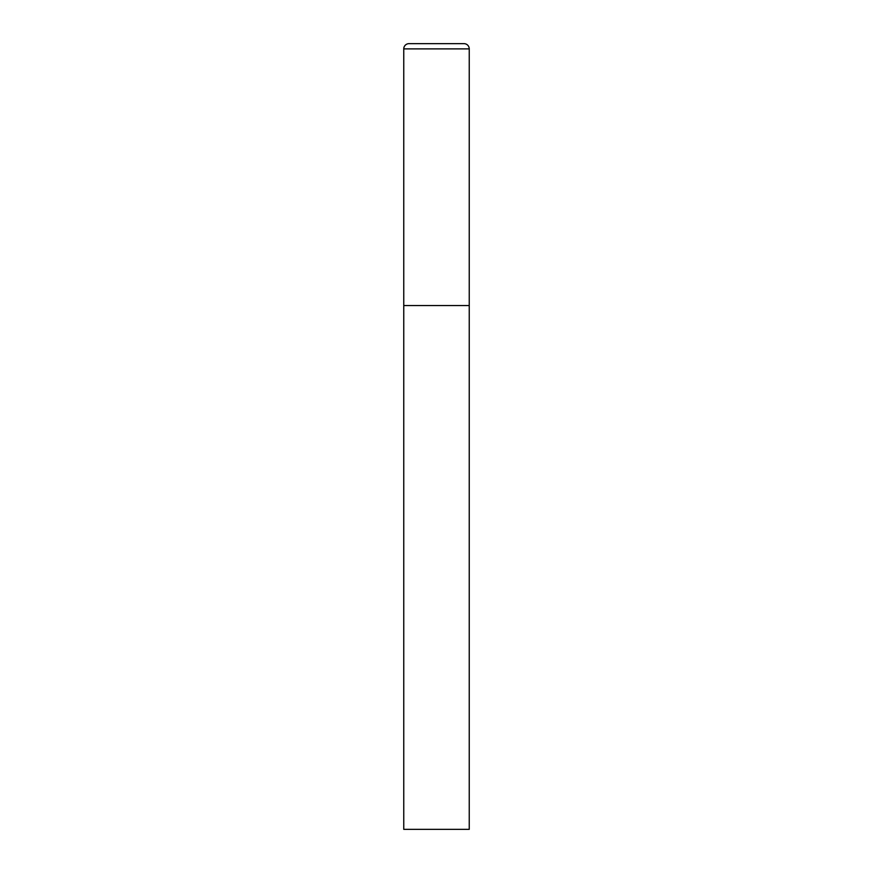 <?xml version="1.0" encoding="UTF-8"?>
<svg xmlns="http://www.w3.org/2000/svg" width="873" height="873" viewBox="0 0 873 873"><rect width="100%" height="100%" fill="white"/><g stroke="black" fill="none" stroke-linecap="round" stroke-linejoin="round"><path stroke-width="1.31" d="M403.763 48.888L403.763 829.35L469.238 829.35L469.238 305.55L403.763 305.55L469.238 305.55L469.238 48.888A5.238 5.238 0 0 0 464 43.65L409.001 43.65A5.238 5.238 0 0 0 403.763 48.888L469.238 48.888"/></g></svg>
